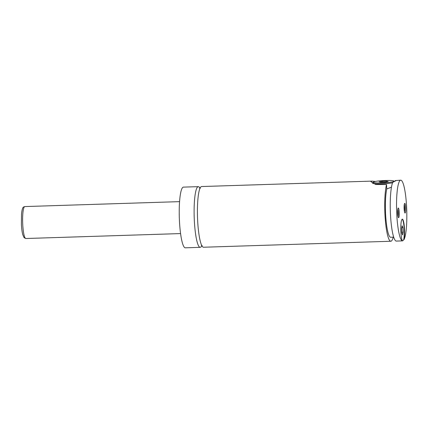 <?xml version="1.0" encoding="UTF-8"?>
<svg xmlns="http://www.w3.org/2000/svg" width="428" height="428" viewBox="0 0 428 428"><rect width="100%" height="100%" fill="white"/><g stroke="black" fill="none" stroke-linecap="round" stroke-linejoin="round"><path stroke-width="0.64" d="M199.988 188.261A30.361 5.061 88.2 0 0 198.282 186.651A30.361 5.061 88.2 0 0 194.333 220.538A30.361 5.061 88.2 0 0 200.218 247.336A30.361 5.061 88.2 0 0 201.823 245.619M391.454 187.196L386.762 188.914L386.543 184.543L375.736 184.522L370.857 181.649L372.028 181.103L201.588 186.544A30.361 5.061 88.2 0 0 197.501 217.049A30.361 5.061 88.2 0 0 203.53 247.234L390.839 241.253A30.361 5.061 88.2 0 0 393.22 237.182M402.357 240.836L402.042 240.846A30.361 5.061 -91.8 0 0 402.331 240.884A30.361 5.061 -91.8 0 0 403.695 239.653L404.011 239.643A11.187 1.867 88.2 0 0 404.364 227.075A11.187 1.867 88.2 0 0 402.325 219.179A11.187 1.867 88.2 0 0 400.785 228.408A11.187 1.867 88.2 0 0 402.357 240.836A30.361 5.061 88.2 0 1 396.596 209.827A30.361 5.061 88.2 0 1 400.71 180.188A30.361 5.061 88.2 0 1 406.6 206.986A30.361 5.061 88.2 0 1 404.011 239.643M403.695 239.653A11.187 1.867 88.2 0 0 404.086 227.541A11.187 1.867 88.2 0 0 402.17 219.222M392.524 182.82A11.187 1.23 177.1 0 1 380.112 183.853A11.187 1.23 177.1 0 1 372.526 183.077A11.187 1.23 177.1 0 1 372.59 182.933L373.344 182.114A10.384 1.14 -2.9 0 0 382.274 182.916A10.384 1.14 -2.9 0 0 393.894 181.386A10.384 1.14 -2.9 0 0 393.963 181.065A10.384 1.14 -2.9 0 0 383.9 180.562A10.384 1.14 -2.9 0 0 373.425 182.044A10.384 1.14 -2.9 0 0 373.344 182.114M402.331 240.884L396.349 241.076A30.361 5.061 88.2 0 1 390.577 216.322A30.361 5.061 88.2 0 1 392.69 182.387L396.216 180.52L395.108 180.648L395.135 181.167M396.216 180.52L400.71 180.188M372.028 181.103L375.506 181.419M397.66 213.428A4.831 0.808 88.2 0 0 398.457 217.627A4.831 0.808 88.2 0 0 399.228 212.299A4.831 0.808 88.2 0 0 398.152 208.104A4.831 0.808 88.2 0 0 397.66 213.428M398.019 216.477A3.996 0.669 88.2 0 0 398.265 212.422A3.996 0.669 88.2 0 0 397.789 209.281M404.134 208.762A4.831 0.808 88.2 0 0 404.931 212.967A4.831 0.808 88.2 0 0 405.701 207.639A4.831 0.808 88.2 0 0 404.626 203.444A4.831 0.808 88.2 0 0 404.134 208.762M404.492 211.817A3.996 0.669 88.2 0 0 404.738 207.762A3.996 0.669 88.2 0 0 404.262 204.621M198.282 186.651L183.403 187.122A30.361 5.061 88.2 0 0 179.45 221.014A30.361 5.061 88.2 0 0 185.34 247.812L200.218 247.336M386.543 184.543A30.361 5.061 88.2 0 0 385.221 218.756A30.361 5.061 88.2 0 0 390.839 241.253M386.762 188.914A26.365 4.398 88.2 0 0 385.895 218.553A26.365 4.398 88.2 0 0 390.711 237.262L393.712 237.166M379.112 181.863L380.738 182.253L385.286 182.109L388.201 181.568L386.58 181.178L382.033 181.322L379.112 181.863M382.076 182.21L382.033 181.322M386.612 181.863L386.58 181.178M402.138 225.791L401.603 228.547L401.839 233.126L402.598 234.945L403.133 232.19L402.898 227.61L402.138 225.791M401.78 227.648L402.898 227.61M401.79 232.233L403.133 232.19M24.819 206.574A15.98 2.664 88.2 0 0 22.738 224.411A15.98 2.664 88.2 0 0 25.835 238.514L24.102 237.706L22.738 234.598C22.069 231.949 21.619 228.52 21.4 224.304L21.518 214.128C21.972 209.661 22.679 207.28 23.631 207.002L24.819 206.574L179.557 201.636M201.444 245.72L202.203 245.699M200.368 188.16L199.609 188.186M393.963 181.065L394.472 181.52M25.835 238.514L180.579 233.576"/></g></svg>

